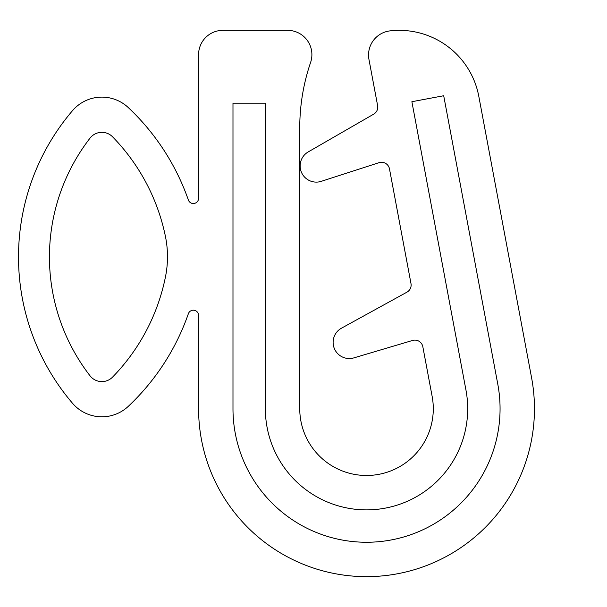 <?xml version="1.0" encoding="UTF-8"?>
<svg xmlns="http://www.w3.org/2000/svg" width="607" height="607" viewBox="0 0 607 607"><rect width="100%" height="100%" fill="white"/><g stroke="black" fill="none" stroke-linecap="round" stroke-linejoin="round"><path stroke-width="0.91" d="M165.529 276.549A101.164 101.164 0 0 0 165.407 236.32A200.393 200.393 0 0 0 112.591 136.841A14.97 14.97 0 0 0 90.026 138.138A194.24 194.24 0 0 0 90.026 375.786A14.97 14.97 0 0 0 112.599 377.076A200.264 200.264 0 0 0 165.529 276.549M465.956 390.066A101.164 101.164 0 0 1 366.522 509.88A101.164 101.164 0 0 1 265.358 408.716L265.358 103.19L232.982 103.19L232.982 408.716A133.54 133.54 0 0 0 366.522 542.256A133.54 133.54 0 0 0 497.778 384.102L443.702 95.739L411.88 101.71L465.956 390.066A101.164 101.164 0 0 1 366.522 509.88A101.164 101.164 0 0 1 265.358 408.716L265.358 103.19L232.982 103.19L232.982 408.716A133.54 133.54 0 0 0 366.522 542.256A133.54 133.54 0 0 0 497.778 384.102L443.702 95.739L411.88 101.71L465.956 390.066M411.129 285.07A8.096 8.096 0 0 1 406.94 292.164L341.521 328.167A16.184 16.184 0 0 0 353.934 357.864L412.57 340.451A8.096 8.096 0 0 1 422.829 346.718L432.146 396.409A66.77 66.77 0 0 1 366.522 475.486A66.77 66.77 0 0 1 299.752 408.716L299.752 127.804A202.336 202.336 0 0 1 310.594 62.468A24.28 24.28 0 0 0 287.612 30.35L222.868 30.35A24.28 24.28 0 0 0 198.588 54.63L198.588 198.246A5.258 5.258 0 0 1 188.36 199.984A232.276 232.276 0 0 0 128.32 107.606A38.59 38.59 0 0 0 72.537 110.633A225.174 225.174 0 0 0 72.537 403.291A38.59 38.59 0 0 0 128.335 406.303A232.147 232.147 0 0 0 188.36 313.736A5.258 5.258 0 0 1 198.588 315.465L198.588 408.716A167.934 167.934 0 0 0 366.522 576.65A167.934 167.934 0 0 0 531.58 377.759L478.809 96.369A80.936 80.936 0 0 0 390.066 30.874A24.28 24.28 0 0 0 368.965 59.471L377.622 105.648A8.096 8.096 0 0 1 373.707 114.146L308.257 151.894A16.184 16.184 0 0 0 321.323 181.318L379.041 162.668A8.096 8.096 0 0 1 389.482 168.883L410.992 283.583A8.096 8.096 0 0 1 411.129 285.07"/></g></svg>
